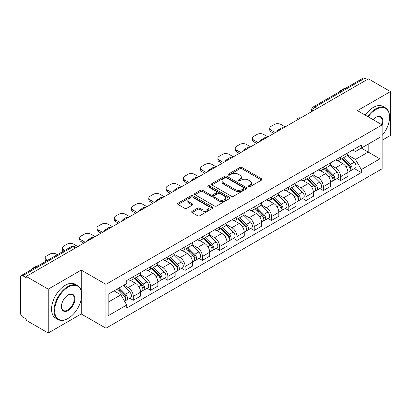 <?xml version="1.0" encoding="UTF-8"?>
<svg xmlns="http://www.w3.org/2000/svg" width="411" height="411" viewBox="0 0 411 411"><rect width="100%" height="100%" fill="white"/><g stroke="black" fill="none" stroke-linecap="round" stroke-linejoin="round"><path stroke-width="0.62" d="M248.501 186.733A1.074 0.622 0 0 0 250.022 186.733L261.576 180.064A1.536 0.889 0 0 0 262.023 179.437A1.536 0.889 0 0 0 261.576 178.811L242.007 167.513A1.536 0.889 0 0 0 239.834 167.513L228.28 174.182A1.074 0.622 0 0 0 227.966 174.618A1.074 0.622 0 0 0 228.28 175.06A1.074 0.622 0 0 0 229.806 175.06L231.301 174.197A4.922 2.841 0 0 1 238.257 174.197L239.885 175.137A4.922 2.841 0 0 1 241.329 177.146A4.922 2.841 0 0 1 239.885 179.155L238.39 180.018A1.074 0.622 0 0 0 238.077 180.46A1.074 0.622 0 0 0 238.39 180.897A1.074 0.622 0 0 0 239.916 180.897L241.406 180.033A4.922 2.841 0 0 1 248.367 180.033L249.996 180.974A4.922 2.841 0 0 1 251.44 182.982A4.922 2.841 0 0 1 249.996 184.991L248.501 185.854A1.074 0.622 0 0 0 248.187 186.296A1.074 0.622 0 0 0 248.501 186.733L248.501 185.854M192.112 211.321A1.536 0.889 0 0 0 191.66 211.948A1.536 0.889 0 0 0 192.112 212.574L197.599 215.744A1.536 0.889 0 0 0 199.772 215.744L212.6 208.341A1.536 0.889 0 0 0 213.052 207.709A1.536 0.889 0 0 0 212.6 207.082L193.031 195.785A1.536 0.889 0 0 0 190.858 195.785L178.03 203.193A1.536 0.889 0 0 0 177.583 203.82A1.536 0.889 0 0 0 178.03 204.447L184.662 208.274A1.536 0.889 0 0 0 186.835 208.274L192.327 205.104A1.536 0.889 0 0 0 192.78 204.478A1.536 0.889 0 0 0 192.327 203.851L189.039 201.955A4.11 2.374 0 0 1 187.832 200.275A4.11 2.374 0 0 1 190.375 198.081A4.11 2.374 0 0 1 194.855 198.595L207.735 206.034A4.11 2.374 0 0 1 208.942 207.709A4.11 2.374 0 0 1 206.404 209.903A4.11 2.374 0 0 1 201.919 209.389L199.772 208.151A1.536 0.889 0 0 0 197.599 208.151L192.112 211.321L192.112 212.574M105.935 284.35L81.239 270.094L48.236 289.149L26.196 276.423L368.41 78.85L390.45 91.571L357.447 110.626L382.143 124.882L105.935 284.35L105.935 328.214L382.143 168.746L382.143 124.882M231.408 196.227A1.536 0.889 0 0 0 233.582 196.227L246.41 188.819A1.536 0.889 0 0 0 246.857 188.192A1.536 0.889 0 0 0 246.41 187.565L226.841 176.268A1.536 0.889 0 0 0 224.668 176.268L211.84 183.676A1.536 0.889 0 0 0 211.388 184.303A1.536 0.889 0 0 0 211.84 184.929L231.408 196.227M208.521 186.964A1.074 0.622 0 0 1 209.61 187.118L209.61 185.839L229.508 197.326A1.536 0.889 0 0 1 229.955 197.953A1.536 0.889 0 0 1 229.508 198.58L216.679 205.988A1.536 0.889 0 0 1 214.501 205.988L194.937 194.691L194.937 193.432A1.536 0.889 0 0 0 194.485 194.059A1.536 0.889 0 0 0 194.937 194.691M194.937 193.432L200.424 190.262A1.536 0.889 0 0 1 202.602 190.262L210.535 194.845A1.536 0.889 0 0 0 212.708 194.845L216.35 192.744A1.536 0.889 0 0 0 216.803 192.117A1.536 0.889 0 0 0 216.35 191.49L208.089 186.717A1.074 0.622 0 0 1 207.776 186.281A1.074 0.622 0 0 1 208.439 185.705A1.074 0.622 0 0 1 209.61 185.839M48.236 289.149L48.236 333.013L26.196 320.287L26.196 319.008L22.764 317.025A3.134 1.808 -120 0 1 20.55 313.187L20.55 276.999A3.134 1.808 -120 0 1 21.197 275.565L71.37 246.6A3.134 1.808 60 0 1 72.932 246.754L22.764 275.719A3.134 1.808 -120 0 0 21.197 275.565M382.143 140.233L390.45 135.435L390.45 91.571M48.236 333.013L81.239 313.958L105.935 328.214M26.196 276.423L26.196 277.702L22.764 275.719M317.133 108.453L314.811 107.112A3.134 1.808 60 0 0 313.244 106.952L363.411 77.987A3.134 1.808 60 0 1 364.978 78.147L314.811 107.112A3.134 1.808 120 0 0 312.596 110.944L312.596 111.073M367.306 79.487L364.978 78.147M340.611 157.048A7.203 4.161 60 0 1 339.121 160.28L346.432 156.062A7.203 4.161 -120 0 0 347.922 152.825M330.238 164.806L335.52 167.852A7.203 4.161 60 0 1 340.611 176.679L347.922 172.456A7.203 4.161 -120 0 0 342.831 163.635L337.595 160.614M347.922 172.456L347.922 176.355L340.611 180.578L337.107 178.554M339.121 160.28A7.203 4.161 60 0 1 335.576 159.956M340.611 176.679L340.611 180.578M323.334 167.02A7.203 4.161 60 0 1 321.844 170.257L329.154 166.034A7.203 4.161 -120 0 0 330.644 162.802M319.83 188.531L323.339 190.55L330.644 186.332L330.644 182.433A7.203 4.161 -120 0 0 325.553 173.606L320.318 170.586M321.844 170.257A7.203 4.161 60 0 1 318.299 169.933M312.961 174.778L318.242 177.829A7.203 4.161 60 0 1 323.339 186.651L323.339 190.55M306.061 176.997A7.203 4.161 60 0 1 304.566 180.229L311.877 176.011A7.203 4.161 -120 0 0 313.367 172.774M302.553 198.503L306.061 200.527L313.367 196.309L313.367 192.405A7.203 4.161 -120 0 0 308.276 183.583L303.041 180.563M304.566 180.229A7.203 4.161 60 0 1 301.022 179.905M295.684 184.755L300.965 187.801A7.203 4.161 60 0 1 306.061 196.628L306.061 200.527M288.784 186.969A7.203 4.161 60 0 1 287.289 190.206L294.6 185.983A7.203 4.161 -120 0 0 296.09 182.751M285.28 208.48L288.784 210.499L296.095 206.281L296.095 202.382A7.203 4.161 -120 0 0 290.998 193.555L285.768 190.534M287.289 190.206A7.203 4.161 60 0 1 283.744 189.882M278.411 194.727L283.688 197.778A7.203 4.161 60 0 1 288.784 206.599L288.784 210.499M271.507 196.946A7.203 4.161 60 0 1 270.012 200.178L277.322 195.96A7.203 4.161 -120 0 0 278.817 192.723M268.003 218.452L271.507 220.476L278.817 216.258L278.817 212.353A7.203 4.161 -120 0 0 273.721 203.532L268.491 200.511M270.012 200.178A7.203 4.161 60 0 1 266.467 199.854M261.134 204.704L266.41 207.75A7.203 4.161 60 0 1 271.507 216.576L271.507 220.476M254.229 206.918A7.203 4.161 60 0 1 252.739 210.155L260.045 205.937A7.203 4.161 -120 0 0 261.54 202.7M250.725 228.429L254.229 230.453L261.54 226.23L261.54 222.33A7.203 4.161 -120 0 0 256.443 213.504L251.213 210.483M252.739 210.155A7.203 4.161 60 0 1 249.189 209.831M243.857 214.681L249.133 217.727A7.203 4.161 60 0 1 254.229 226.548L254.229 230.453M236.952 216.895A7.203 4.161 60 0 1 235.462 220.126L242.767 215.909A7.203 4.161 -120 0 0 244.262 212.677M233.448 238.401L236.952 240.425L244.262 236.207L244.262 232.302A7.203 4.161 -120 0 0 239.166 223.481L233.936 220.46M235.462 220.126A7.203 4.161 60 0 1 231.912 219.803M226.579 224.653L231.861 227.699A7.203 4.161 60 0 1 236.952 236.525L236.952 240.425M219.674 226.872A7.203 4.161 60 0 1 218.184 230.103L225.495 225.886A7.203 4.161 -120 0 0 226.985 222.649M216.171 248.378L219.674 250.402L226.985 246.179L226.985 242.279A7.203 4.161 -120 0 0 221.889 233.453L216.659 230.437M218.184 230.103A7.203 4.161 60 0 1 214.634 229.78M209.302 234.63L214.583 237.676A7.203 4.161 60 0 1 219.674 246.497L219.674 250.402M202.397 236.844A7.203 4.161 60 0 1 200.907 240.081L208.218 235.857A7.203 4.161 -120 0 0 209.708 232.626M198.893 258.349L202.397 260.374L209.708 256.156L209.708 252.256A7.203 4.161 -120 0 0 204.616 243.43L199.381 240.409M200.907 240.081A7.203 4.161 60 0 1 197.362 239.752M192.024 244.602L197.306 247.648A7.203 4.161 60 0 1 202.397 256.474L202.397 260.374M185.12 246.821A7.203 4.161 60 0 1 183.63 250.052L190.94 245.835A7.203 4.161 -120 0 0 192.43 242.598M181.616 268.326L185.125 270.351L192.43 266.128L192.43 262.228A7.203 4.161 -120 0 0 187.339 253.407L182.104 250.386M183.63 250.052A7.203 4.161 60 0 1 180.085 249.729M174.747 254.579L180.028 257.625A7.203 4.161 60 0 1 185.125 266.446L185.125 270.351M167.847 256.793A7.203 4.161 60 0 1 166.352 260.029L173.663 255.806A7.203 4.161 -120 0 0 175.153 252.575M164.338 278.298L167.847 280.323L175.153 276.105L175.153 272.205A7.203 4.161 -120 0 0 170.062 263.379L164.826 260.358M166.352 260.029A7.203 4.161 60 0 1 162.807 259.701M157.47 264.55L162.751 267.597A7.203 4.161 60 0 1 167.847 276.423L167.847 280.323M150.57 266.77A7.203 4.161 60 0 1 149.075 270.001L156.386 265.783A7.203 4.161 -120 0 0 157.875 262.547M147.066 288.275L150.57 290.3L157.881 286.077L157.881 282.177A7.203 4.161 -120 0 0 152.784 273.356L147.554 270.335M149.075 270.001A7.203 4.161 60 0 1 145.53 269.678M140.197 274.527L145.473 277.574A7.203 4.161 60 0 1 150.57 286.4L150.57 290.3M133.292 276.742A7.203 4.161 60 0 1 131.797 279.978L139.108 275.755A7.203 4.161 -120 0 0 140.603 272.524M129.789 298.247L133.292 300.271L140.603 296.054L140.603 292.154A7.203 4.161 -120 0 0 135.507 283.328L130.277 280.307M131.797 279.978A7.203 4.161 60 0 1 128.253 279.65M123.988 285.121L128.196 287.551A7.203 4.161 60 0 1 133.292 296.372L133.292 300.271M352.849 149.979L355.453 151.484L379.928 137.351L368.189 144.133L368.189 152.06L355.453 159.411L347.516 154.829M108.15 302.193L120.891 294.836L126.758 305.003L108.15 315.746L108.15 294.261L126.758 283.518L126.758 280.513L361.326 145.088L361.326 148.094L379.928 158.836L361.326 169.579L355.453 159.411M379.928 137.351L379.928 158.836M126.758 305.003L126.758 308.009L361.326 172.584L361.326 169.579M81.239 270.094L81.239 290.829M81.239 299.182L81.239 313.958M120.891 294.836L114.022 290.875M354.385 168.577L361.326 172.584M248.932 186.887L249.996 186.27A4.922 2.841 0 0 0 251.44 184.262L251.44 182.982M241.329 177.146L241.329 178.425A4.922 2.841 0 0 1 239.885 180.434L238.822 181.051M261.555 180.075L242.007 168.793A1.536 0.889 0 0 0 239.834 168.793L228.711 175.209M246.389 188.834L226.841 177.547A1.536 0.889 0 0 0 224.668 177.547L211.86 184.94M243.692 188.634A1.074 0.622 0 0 0 244.006 188.192A1.074 0.622 0 0 0 243.692 187.755L226.518 177.835A1.074 0.622 0 0 0 224.992 177.835L223.42 178.749A4.922 2.841 0 0 0 221.976 180.758A4.922 2.841 0 0 0 223.42 182.761L235.159 189.543A4.922 2.841 0 0 0 242.115 189.543L243.692 188.634L243.692 189.913A1.074 0.622 0 0 0 244.006 189.471L244.006 188.192M221.976 180.758L221.976 182.032A4.922 2.841 0 0 0 223.42 184.041L223.42 182.761M243.692 189.913L242.115 190.822A4.922 2.841 0 0 1 235.159 190.822L223.42 184.041M194.958 194.701L200.424 191.541L200.424 190.262M216.803 192.117L216.803 193.396A1.536 0.889 0 0 1 216.35 194.023L212.708 196.124A1.536 0.889 0 0 1 210.535 196.124L202.602 191.541A1.536 0.889 0 0 0 200.424 191.541M209.61 187.118L229.487 198.59M218.77 199.602A4.11 2.374 0 0 0 223.25 200.116A4.11 2.374 0 0 0 225.788 197.922A4.11 2.374 0 0 0 224.586 196.242L220.049 193.622A1.536 0.889 0 0 0 217.871 193.622L214.234 195.723A1.536 0.889 0 0 0 213.782 196.35A1.536 0.889 0 0 0 214.234 196.977L218.77 199.602L218.77 200.876A4.11 2.374 0 0 0 223.25 201.395A4.11 2.374 0 0 0 225.788 199.201L225.788 197.922M213.782 196.35L213.782 197.629A1.536 0.889 0 0 0 214.234 198.256L214.234 196.977M218.77 200.876L214.234 198.256M208.942 207.709L208.942 208.988A4.11 2.374 0 0 1 206.404 211.182A4.11 2.374 0 0 1 201.919 210.668L199.772 209.43A1.536 0.889 0 0 0 197.599 209.43L192.132 212.59M187.832 200.275L187.832 201.554A4.11 2.374 0 0 0 189.039 203.234L189.039 201.955M192.307 205.12L189.039 203.234M212.6 207.082L212.6 208.341L193.031 197.064A1.536 0.889 0 0 0 190.858 197.064L178.05 204.462M341.541 158.882L348.348 165.597A3.915 2.261 60 0 1 349.381 171.469L347.922 172.312M277.651 131.248L277.276 131.027A9.787 5.651 -0 0 1 280.091 128.854M342.902 160.223L345.785 161.888M285.183 126.901L280.975 124.471A4.701 2.713 -0 0 0 274.332 124.471L271.116 126.326A4.701 2.713 -0 0 0 269.744 128.242A4.701 2.713 -0 0 0 271.116 130.159L275.329 132.589M342.296 158.446L349.751 165.797A1.88 1.084 60 0 1 350.249 168.618A1.88 1.084 60 0 1 350.074 168.685M343.426 157.798L350.234 164.508A3.915 2.261 60 0 1 351.266 170.38A3.915 2.261 60 0 1 350.085 170.508M347.233 155.317L354.22 162.206A3.915 2.261 60 0 1 355.253 168.078L351.266 170.38M273.885 133.421L271.116 131.823A4.701 2.713 180 0 1 269.744 129.907L269.744 128.242M324.269 168.859L331.071 175.574A3.915 2.261 60 0 1 332.103 181.441L330.644 182.284M260.374 141.22L259.999 141.004A9.787 5.651 -0 0 1 262.819 138.831M325.625 170.195L328.507 171.865M267.905 136.873L263.698 134.443A4.701 2.713 -0 0 0 257.055 134.443L253.844 136.298A4.701 2.713 -0 0 0 252.467 138.219A4.701 2.713 -0 0 0 253.844 140.136L258.051 142.566M325.019 168.423L332.473 175.774A1.88 1.084 60 0 1 332.972 178.59A1.88 1.084 60 0 1 332.797 178.662M326.149 167.77L332.956 174.485A3.915 2.261 60 0 1 333.989 180.357A3.915 2.261 60 0 1 332.807 180.48M329.956 165.294L336.943 172.183A3.915 2.261 60 0 1 337.976 178.055L333.989 180.357M256.608 143.398L253.844 141.795A4.701 2.713 180 0 1 252.467 139.879L252.467 138.219M306.991 178.831L313.793 185.546A3.915 2.261 60 0 1 314.826 191.418L313.367 192.261M243.096 151.197L242.721 150.981A9.787 5.651 -0 0 1 245.542 148.803M308.348 180.172L311.23 181.837M250.628 146.85L246.42 144.42A4.701 2.713 -0 0 0 239.777 144.42L236.566 146.275A4.701 2.713 -0 0 0 235.19 148.191A4.701 2.713 -0 0 0 236.566 150.107L240.774 152.538M307.747 178.395L315.196 185.751A1.88 1.084 60 0 1 315.694 188.567A1.88 1.084 60 0 1 315.52 188.634M308.872 177.747L315.679 184.462A3.915 2.261 60 0 1 316.711 190.329A3.915 2.261 60 0 1 315.53 190.457M312.679 175.266L319.666 182.16A3.915 2.261 60 0 1 320.698 188.027L316.711 190.329M239.336 153.37L236.566 151.772A4.701 2.713 180 0 1 235.19 149.856L235.19 148.191M382.143 135.425A19.106 11.03 120 0 0 389.566 117.212A19.106 11.03 120 0 0 376.055 109.413A19.106 11.03 120 0 0 368.21 116.837M367.64 116.508A19.579 11.303 -60 0 1 375.721 108.838A19.579 11.303 -60 0 1 385.508 107.867A19.579 11.303 -60 0 1 389.566 116.827A19.579 11.303 -60 0 1 389.561 117.022M373.121 119.678A9.556 5.518 -60 0 1 376.055 117.212L376.055 117.212A9.556 5.518 -60 0 1 382.138 124.882M381.557 124.548A9.083 5.245 120 0 0 380.262 116.955A9.083 5.245 120 0 0 375.885 117.31M338.32 92.48A19.579 11.303 -60 0 1 342.276 89.526A19.579 11.303 -60 0 1 346.232 87.908M365.199 115.106A19.579 11.303 -60 0 1 373.286 107.43A19.579 11.303 -60 0 1 383.073 106.459L385.508 107.867M67.841 318.561L68.169 318.366A19.106 11.03 120 0 0 81.681 294.964A19.106 11.03 120 0 0 68.169 287.166A19.106 11.03 120 0 0 54.663 310.567A19.106 11.03 120 0 0 68.169 318.366L67.841 318.561A19.579 11.303 -60 0 1 58.049 319.532A19.579 11.303 -60 0 1 55.048 303.842A19.579 11.303 -60 0 1 67.841 286.59A19.579 11.303 -60 0 1 77.628 285.619A19.579 11.303 -60 0 1 81.681 294.584A19.579 11.303 -60 0 1 81.681 294.774M68.169 294.964L68.169 294.964A9.556 5.518 -60 0 1 74.925 298.864A9.556 5.518 -60 0 1 68.169 310.567A9.556 5.518 -60 0 1 61.414 306.668A9.556 5.518 -60 0 1 68.169 294.964L68.169 294.964M61.419 306.472A9.083 5.245 120 0 0 63.299 310.444A9.083 5.245 120 0 0 67.841 309.992A9.083 5.245 120 0 0 73.775 301.987A9.083 5.245 120 0 0 72.382 294.708A9.083 5.245 120 0 0 68.005 295.067M30.435 270.233A19.579 11.303 -60 0 1 34.396 267.278A19.579 11.303 -60 0 1 38.351 265.66M58.049 319.532L55.613 318.124A19.579 11.303 -60 0 1 52.613 302.434A19.579 11.303 -60 0 1 65.406 285.183A19.579 11.303 -60 0 1 75.192 284.212L77.628 285.619M289.714 188.808L296.521 195.523A3.915 2.261 60 0 1 297.554 201.39L296.09 202.238M225.824 161.174L225.444 160.953A9.787 5.651 -0 0 1 228.264 158.78M291.07 190.144L293.957 191.814M233.35 156.822L229.143 154.392A4.701 2.713 -0 0 0 222.5 154.392L219.289 156.247A4.701 2.713 -0 0 0 217.912 158.168A4.701 2.713 -0 0 0 219.289 160.085L223.497 162.515M290.469 188.372L297.918 195.723A1.88 1.084 60 0 1 298.417 198.544A1.88 1.084 60 0 1 298.247 198.611M291.594 187.719L298.401 194.434A3.915 2.261 60 0 1 299.434 200.306A3.915 2.261 60 0 1 298.252 200.429M295.406 185.243L302.388 192.132A3.915 2.261 60 0 1 303.421 198.004L299.434 200.306M222.058 163.347L219.289 161.749A4.701 2.713 180 0 1 217.912 159.828L217.912 158.168M272.436 198.78L279.244 205.495A3.915 2.261 60 0 1 280.276 211.367L278.812 212.21M208.547 171.146L208.166 170.93A9.787 5.651 -0 0 1 210.987 168.751M273.793 200.121L276.68 201.786M216.078 166.799L211.87 164.369A4.701 2.713 -0 0 0 205.223 164.369L202.012 166.224A4.701 2.713 -0 0 0 200.635 168.14A4.701 2.713 -0 0 0 202.012 170.062L206.219 172.486M273.192 198.343L280.646 205.7A1.88 1.084 60 0 1 281.139 208.516A1.88 1.084 60 0 1 280.97 208.583M274.317 197.696L281.124 204.411A3.915 2.261 60 0 1 282.157 210.278A3.915 2.261 60 0 1 280.975 210.406M278.129 195.215L285.111 202.109A3.915 2.261 60 0 1 286.143 207.976L282.157 210.278M204.781 173.319L202.012 171.721A4.701 2.713 180 0 1 200.635 169.805L200.635 168.14M255.159 208.757L261.966 215.472A3.915 2.261 60 0 1 262.999 221.339L261.535 222.187M191.269 181.123L190.889 180.902A9.787 5.651 -0 0 1 193.709 178.728M256.515 210.093L259.403 211.763M198.801 176.771L194.593 174.341A4.701 2.713 -0 0 0 187.945 174.341L184.734 176.196A4.701 2.713 -0 0 0 183.357 178.117A4.701 2.713 -0 0 0 184.734 180.033L188.942 182.463M255.914 208.32L263.369 215.672A1.88 1.084 60 0 1 263.862 218.493A1.88 1.084 60 0 1 263.692 218.56M257.039 207.668L263.847 214.383A3.915 2.261 60 0 1 264.879 220.255A3.915 2.261 60 0 1 263.698 220.378M260.851 205.192L267.833 212.081A3.915 2.261 60 0 1 268.866 217.953L264.879 220.255M187.503 183.296L184.734 181.698A4.701 2.713 180 0 1 183.357 179.777L183.357 178.117M237.882 218.729L244.689 225.444A3.915 2.261 60 0 1 245.721 231.316L244.262 232.158M173.992 191.094L173.612 190.879A9.787 5.651 -0 0 1 176.432 188.7M239.238 220.07L242.125 221.735M181.523 186.748L177.316 184.318A4.701 2.713 -0 0 0 170.668 184.318L167.457 186.173A4.701 2.713 -0 0 0 166.08 188.089A4.701 2.713 -0 0 0 167.457 190.01L171.664 192.435M238.637 218.292L246.091 225.649A1.88 1.084 60 0 1 246.585 228.465A1.88 1.084 60 0 1 246.415 228.531M239.767 217.645L246.569 224.36A3.915 2.261 60 0 1 247.602 230.227A3.915 2.261 60 0 1 246.42 230.355M243.574 215.164L250.556 222.058A3.915 2.261 60 0 1 251.589 227.925L247.602 230.227M170.226 193.268L167.457 191.67A4.701 2.713 180 0 1 166.08 189.754L166.08 188.089M220.604 228.706L227.411 235.421A3.915 2.261 60 0 1 228.444 241.288L226.985 242.136M156.714 201.071L156.339 200.851A9.787 5.651 -0 0 1 159.155 198.677M221.961 230.047L224.848 231.712M164.246 196.72L160.038 194.29A4.701 2.713 -0 0 0 153.39 194.29L150.179 196.145A4.701 2.713 -0 0 0 148.803 198.066A4.701 2.713 -0 0 0 150.179 199.982L154.387 202.412M221.359 228.269L228.814 235.621A1.88 1.084 60 0 1 229.307 238.442A1.88 1.084 60 0 1 229.138 238.508M222.49 227.617L229.297 234.332A3.915 2.261 60 0 1 230.33 240.204A3.915 2.261 60 0 1 229.143 240.327M226.297 225.141L233.284 232.03A3.915 2.261 60 0 1 234.316 237.902L230.33 240.204M152.949 203.245L150.179 201.647A4.701 2.713 180 0 1 148.803 199.725L148.803 198.066M203.327 238.678L210.134 245.393A3.915 2.261 60 0 1 211.167 251.265L209.708 252.107M139.437 211.043L139.062 210.828A9.787 5.651 -0 0 1 141.877 208.654M204.688 240.019L207.57 241.683M146.968 206.697L142.761 204.267A4.701 2.713 -0 0 0 136.118 204.267L132.902 206.122A4.701 2.713 -0 0 0 131.53 208.038A4.701 2.713 -0 0 0 132.902 209.959L137.115 212.389M204.082 238.246L211.537 245.598A1.88 1.084 60 0 1 212.035 248.414A1.88 1.084 60 0 1 211.86 248.48M205.212 237.594L212.019 244.309A3.915 2.261 60 0 1 213.052 250.176A3.915 2.261 60 0 1 211.87 250.304M209.019 235.118L216.006 242.007A3.915 2.261 60 0 1 217.039 247.874L213.052 250.176M135.671 213.217L132.902 211.619A4.701 2.713 180 0 1 131.53 209.702L131.53 208.038M186.055 248.655L192.857 255.37A3.915 2.261 60 0 1 193.889 261.242L192.43 262.084M122.159 221.02L121.784 220.799A9.787 5.651 -0 0 1 124.605 218.626M187.411 249.996L190.293 251.66M129.691 216.669L125.483 214.244A4.701 2.713 -0 0 0 118.841 214.244L115.63 216.094A4.701 2.713 -0 0 0 114.253 218.015A4.701 2.713 -0 0 0 115.63 219.931L119.837 222.361M186.805 248.218L194.259 255.57A1.88 1.084 60 0 1 194.757 258.391A1.88 1.084 60 0 1 194.583 258.457M187.935 247.566L194.742 254.281A3.915 2.261 60 0 1 195.775 260.153A3.915 2.261 60 0 1 194.593 260.276M191.742 245.09L198.729 251.979A3.915 2.261 60 0 1 199.761 257.851L195.775 260.153M118.394 223.194L115.63 221.596A4.701 2.713 180 0 1 114.253 219.674L114.253 218.015M168.777 258.627L175.579 265.342A3.915 2.261 60 0 1 176.612 271.214L175.153 272.056M104.882 230.992L104.507 230.776A9.787 5.651 -0 0 1 107.328 228.603M170.133 259.968L173.016 261.632M112.414 226.646L108.206 224.216A4.701 2.713 -0 0 0 101.563 224.216L98.352 226.071A4.701 2.713 -0 0 0 96.975 227.987A4.701 2.713 -0 0 0 98.352 229.908L102.56 232.338M169.532 258.195L176.982 265.547A1.88 1.084 60 0 1 177.48 268.362A1.88 1.084 60 0 1 177.305 268.434M170.657 257.543L177.465 264.258A3.915 2.261 60 0 1 178.497 270.13A3.915 2.261 60 0 1 177.316 270.253M174.464 255.067L181.451 261.956A3.915 2.261 60 0 1 182.484 267.823L178.497 270.13M101.121 233.165L98.352 231.568A4.701 2.713 180 0 1 96.975 229.651L96.975 227.987M151.5 268.604L158.307 275.319A3.915 2.261 60 0 1 159.34 281.191L157.875 282.033M87.61 240.969L87.23 240.748A9.787 5.651 -0 0 1 90.05 238.575M152.856 269.945L155.743 271.609M95.136 236.618L90.929 234.193A4.701 2.713 -0 0 0 84.286 234.193L81.075 236.048A4.701 2.713 -0 0 0 79.698 237.964A4.701 2.713 -0 0 0 81.075 239.88L85.283 242.31M152.255 268.167L159.704 275.519A1.88 1.084 60 0 1 160.203 278.339A1.88 1.084 60 0 1 160.033 278.406M153.38 267.515L160.187 274.229A3.915 2.261 60 0 1 161.22 280.102A3.915 2.261 60 0 1 160.038 280.23M157.192 265.038L164.174 271.928A3.915 2.261 60 0 1 165.207 277.8L161.22 280.102M83.844 243.142L81.075 241.545A4.701 2.713 180 0 1 79.698 239.623L79.698 237.964M134.222 278.581L141.03 285.296A3.915 2.261 60 0 1 142.062 291.163L140.598 292.005M135.579 279.917L138.466 281.581M77.864 246.595L73.656 244.165A4.701 2.713 -0 0 0 67.008 244.165L63.797 246.019A4.701 2.713 -0 0 0 62.421 247.936A4.701 2.713 -0 0 0 63.797 249.857L64.763 250.412M134.978 278.144L142.432 285.496A1.88 1.084 60 0 1 142.925 288.311A1.88 1.084 60 0 1 142.756 288.383M136.103 277.492L142.91 284.207A3.915 2.261 60 0 1 143.942 290.079A3.915 2.261 60 0 1 142.761 290.202M139.915 275.016L146.897 281.905A3.915 2.261 60 0 1 147.929 287.777L143.942 290.079M63.356 251.224A4.701 2.713 180 0 1 62.421 249.6L62.421 247.936M117.351 288.954L123.752 295.268A3.915 2.261 60 0 1 124.785 301.14L124.59 301.253M118.301 289.894L121.188 291.558M57.34 254.697L56.379 254.142A4.701 2.713 -0 0 0 49.731 254.142L46.52 255.996A4.701 2.713 -0 0 0 45.143 257.913A4.701 2.713 -0 0 0 46.52 259.829L47.486 260.389M118.106 288.517L125.155 295.468A1.88 1.084 60 0 1 125.648 298.288A1.88 1.084 60 0 1 125.478 298.355M119.231 287.864L125.632 294.178A3.915 2.261 60 0 1 126.665 300.051A3.915 2.261 60 0 1 125.483 300.179M123.218 285.563L129.619 291.877A3.915 2.261 60 0 1 130.652 297.749L126.665 300.051M46.078 261.201A4.701 2.713 180 0 1 45.143 259.577L45.143 257.913M312.704 111.011L312.596 110.944A3.134 1.808 0 0 1 311.677 109.665L311.677 111.602M150.57 286.4L157.881 282.177M167.847 276.423L175.153 272.205M185.125 266.446L192.43 262.228M202.397 256.474L209.708 252.256M219.674 246.497L226.985 242.279M236.952 236.525L244.262 232.302M254.229 226.548L261.54 222.33M271.507 216.576L278.817 212.353M288.784 206.599L296.095 202.382M306.061 196.628L313.367 192.405M323.339 186.651L330.644 182.433M133.292 296.372L140.603 292.154M128.196 287.551L135.507 283.328M145.473 277.574L152.784 273.356M162.751 267.597L170.062 263.379M180.028 257.625L187.339 253.407M197.306 247.648L204.616 243.43M214.583 237.676L221.889 233.453M231.861 227.699L239.166 223.481M249.133 217.727L256.443 213.504M266.41 207.75L273.721 203.532M283.688 197.778L290.998 193.555M300.965 187.801L308.276 183.583M318.242 177.829L325.553 173.606M335.52 167.852L342.831 163.635M300.441 118.091A3.134 1.808 120 0 0 299.054 118.892M283.164 128.068A3.134 1.808 120 0 0 281.776 128.864M265.886 138.039A3.134 1.808 120 0 0 264.504 138.841M248.609 148.017A3.134 1.808 120 0 0 247.227 148.813M231.331 157.988A3.134 1.808 120 0 0 229.949 158.79M214.054 167.965A3.134 1.808 120 0 0 212.672 168.762M196.777 177.937A3.134 1.808 120 0 0 195.395 178.739M179.499 187.914A3.134 1.808 120 0 0 178.117 188.711M162.227 197.891A3.134 1.808 120 0 0 160.84 198.688M144.949 207.863A3.134 1.808 120 0 0 143.562 208.66M127.672 217.84A3.134 1.808 120 0 0 126.29 218.637M110.395 227.812A3.134 1.808 120 0 0 109.013 228.614M93.117 237.789A3.134 1.808 120 0 0 91.735 238.585M75.259 248.095L72.932 246.754A3.134 1.808 120 0 1 74.499 246.6A3.134 3.134 0 0 0 71.37 246.6M249.996 186.27L249.996 184.991M238.39 180.897L238.39 180.018M239.885 180.434L239.885 179.155M228.28 175.06L228.28 174.182M239.834 168.793L239.834 167.513M242.007 168.793L242.007 167.513M261.576 180.064L261.576 178.811M211.84 184.929L211.84 183.676M224.668 177.547L224.668 176.268M226.841 177.547L226.841 176.268M246.41 188.819L246.41 187.565M235.159 190.822L235.159 189.543M242.115 190.822L242.115 189.543M202.602 191.541L202.602 190.262M210.535 196.124L210.535 194.845M212.708 196.124L212.708 194.845M216.35 194.023L216.35 192.744M229.508 198.58L229.508 197.326M197.599 209.43L197.599 208.151M199.772 209.43L199.772 208.151M201.919 210.668L201.919 209.389M192.327 205.104L192.327 203.851M178.03 204.447L178.03 203.193M190.858 197.064L190.858 195.785M193.031 197.064L193.031 195.785M348.348 165.597L346.098 166.897M350.634 167.755L349.931 168.166M354.22 162.206L350.234 164.508M271.116 131.823L271.116 130.159M331.071 175.574L328.826 176.869M333.357 177.732L332.653 178.138M336.943 172.183L332.956 174.485M253.844 141.795L253.844 140.136M313.793 185.546L311.548 186.846M316.085 187.709L315.376 188.115M319.666 182.16L315.679 184.462M236.566 151.772L236.566 150.107M296.521 195.523L294.271 196.818M298.807 197.681L298.098 198.087M302.388 192.132L298.401 194.434M219.289 161.749L219.289 160.085M279.244 205.495L276.993 206.795M281.53 207.658L280.821 208.064M285.111 202.109L281.124 204.411M202.012 171.721L202.012 170.062M261.966 215.472L259.716 216.767M264.252 217.63L263.549 218.036M267.833 212.081L263.847 214.383M184.734 181.698L184.734 180.033M244.689 225.444L242.439 226.744M246.975 227.607L246.271 228.013M250.556 222.058L246.569 224.36M167.457 191.67L167.457 190.01M227.411 235.421L225.161 236.721M229.698 237.579L228.994 237.99M233.284 232.03L229.297 234.332M150.179 201.647L150.179 199.982M210.134 245.393L207.884 246.692M212.42 247.556L211.716 247.961M216.006 242.007L212.019 244.309M132.902 211.619L132.902 209.959M192.857 255.37L190.612 256.67M195.143 257.527L194.439 257.938M198.729 251.979L194.742 254.281M115.63 221.596L115.63 219.931M175.579 265.342L173.334 266.641M177.871 267.504L177.162 267.91M181.451 261.956L177.465 264.258M98.352 231.568L98.352 229.908M158.307 275.319L156.057 276.618M160.593 277.476L159.884 277.887M164.174 271.928L160.187 274.229M81.075 241.545L81.075 239.88M141.03 285.296L138.779 286.59M143.316 287.453L142.607 287.859M146.897 281.905L142.91 284.207M63.797 250.972L63.797 249.857M123.752 295.268L121.79 296.398M126.038 297.425L125.334 297.836M129.619 291.877L125.632 294.178M46.52 260.944L46.52 259.829M300.703 117.936A3.134 3.134 0 0 0 296.685 120.259M283.426 127.913A3.134 3.134 0 0 0 279.408 130.236M266.153 137.885A3.134 3.134 0 0 0 262.131 140.208M248.876 147.862A3.134 3.134 0 0 0 244.853 150.185M231.599 157.834A3.134 3.134 0 0 0 227.576 160.156M214.321 167.811A3.134 3.134 0 0 0 210.304 170.133M197.044 177.788A3.134 3.134 0 0 0 193.026 180.105M179.766 187.76A3.134 3.134 0 0 0 175.749 190.082M162.489 197.737A3.134 3.134 0 0 0 158.471 200.054M145.211 207.709A3.134 3.134 0 0 0 141.194 210.031M127.939 217.686A3.134 3.134 0 0 0 123.916 220.003M110.662 227.658A3.134 3.134 0 0 0 106.639 229.98M93.384 237.635A3.134 3.134 0 0 0 89.362 239.952M76.179 247.566L74.499 246.6M313.244 106.952A3.134 3.134 0 0 0 311.677 109.665M389.566 117.212L389.566 116.827M81.681 294.964L81.681 294.584"/></g></svg>
